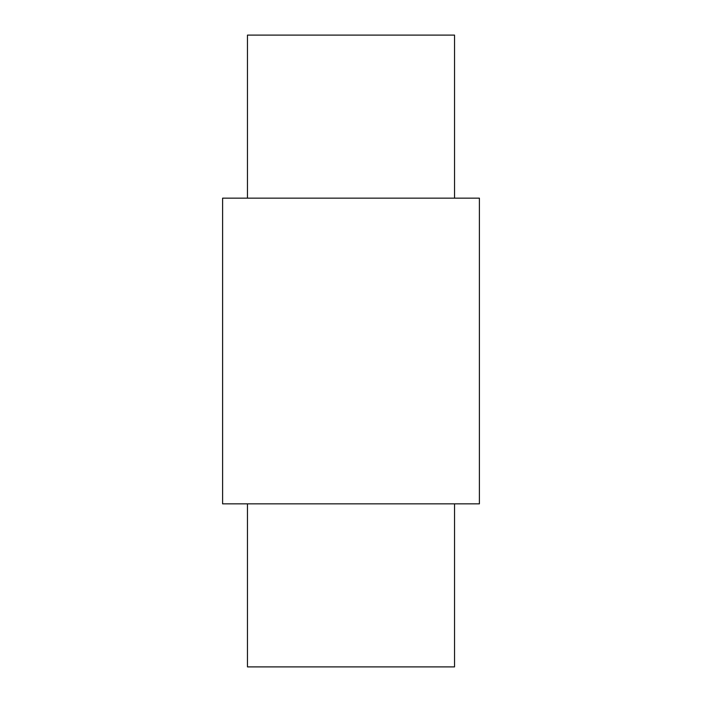<?xml version="1.0" encoding="UTF-8"?>
<svg xmlns="http://www.w3.org/2000/svg" width="702" height="702" viewBox="0 0 702 702"><rect width="100%" height="100%" fill="white"/><g stroke="black" fill="none" stroke-linecap="round" stroke-linejoin="round"><path stroke-width="1.05" d="M454.536 198.148L454.536 35.1L247.464 35.1L247.464 198.148M479.396 198.148L222.604 198.148L222.604 503.852L479.396 503.852L479.396 198.148M454.536 503.852L454.536 666.9L247.464 666.9L247.464 503.852"/></g></svg>

